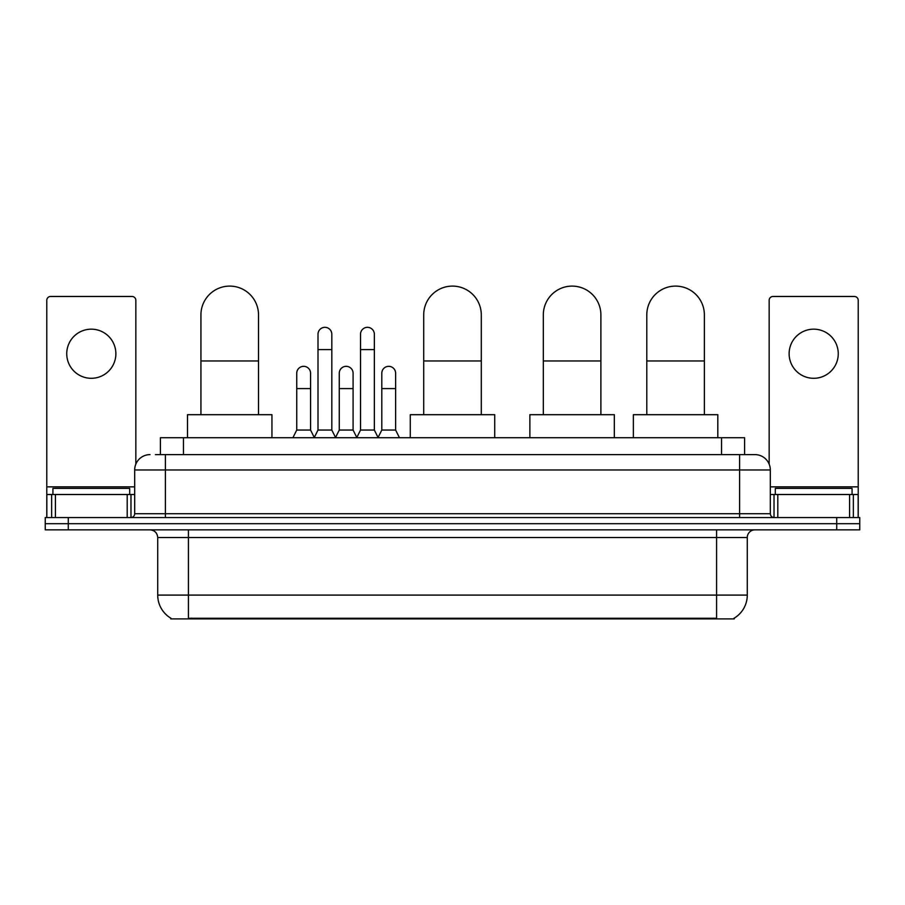<?xml version="1.0" encoding="UTF-8"?>
<svg xmlns="http://www.w3.org/2000/svg" width="905" height="905" viewBox="0 0 905 905"><rect width="100%" height="100%" fill="white"/><g stroke="black" fill="none" stroke-linecap="round" stroke-linejoin="round"><path stroke-width="1.36" d="M155.411 454.615L165.389 454.615L155.411 454.615L160.411 454.615L160.411 437.726L744.589 437.726L744.589 454.615M734.238 618.138L734.238 618.896L170.762 618.896L170.762 618.138M170.988 618.273A26.867 26.867 0 0 1 157.719 595.094L188.421 595.094L188.421 618.273L716.579 618.273L716.579 595.094L747.281 595.094L747.281 537.525A7.681 7.681 0 0 1 754.962 529.844M157.719 595.094L157.719 537.525C157.255 532.853 154.698 530.296 150.038 529.844M734.012 618.273A26.867 26.867 0 0 0 747.281 595.094M68.282 517.558L859.75 517.558L859.75 523.701L45.25 523.701L45.25 529.844L68.282 529.844L68.282 523.701L45.25 523.701L45.25 517.558L68.282 517.558L68.282 523.701L859.75 523.701L859.75 529.844L68.282 529.844M150.038 454.615A15.351 15.351 0 0 0 134.687 469.967L134.687 513.723A3.835 3.835 0 0 1 130.84 517.558M754.962 454.615L739.611 454.615L754.962 454.615A15.351 15.351 0 0 1 770.313 469.967L770.313 513.723C770.54 516.054 771.818 517.332 774.16 517.558M770.313 469.967L165.389 469.967L165.389 454.615L739.611 454.615L739.611 513.723L770.313 513.723M129.698 494.526L129.698 488.383L52.931 488.383L52.931 494.526M91.315 329.171A24.571 24.571 0 0 0 66.744 353.742A24.571 24.571 0 0 0 91.315 378.301A24.571 24.571 0 0 0 115.874 353.742A24.571 24.571 0 0 0 91.315 329.171M127.198 517.558L127.198 494.526L55.42 494.526L55.42 517.558M135.841 464.129L135.841 300.313A3.835 3.835 0 0 0 131.994 296.467L50.623 296.467A3.835 3.835 0 0 0 46.789 300.313L46.789 494.526L55.42 494.526M127.198 494.526L134.687 494.526M46.789 517.558L46.789 494.526M852.069 494.526L852.069 488.383L775.302 488.383L775.302 494.526M200.933 414.694L200.933 314.895A28.79 28.79 0 0 1 229.723 286.104A28.79 28.79 0 0 1 258.513 314.895A28.79 28.79 0 0 0 229.723 286.104M258.513 414.694L258.513 314.895M271.941 437.726L271.941 414.694L187.505 414.694L187.505 437.726M423.71 414.694L423.71 314.895A28.79 28.79 0 0 1 452.5 286.104A28.79 28.79 0 0 1 481.29 314.895A28.79 28.79 0 0 0 452.5 286.104M481.29 414.694L481.29 314.895M494.718 437.726L494.718 414.694L410.282 414.694L410.282 437.726M543.317 414.694L543.317 314.895A28.79 28.79 0 0 1 572.107 286.104A28.79 28.79 0 0 1 600.886 314.895A28.79 28.79 0 0 0 572.107 286.104M600.886 414.694L600.886 314.895M614.325 437.726L614.325 414.694L529.878 414.694L529.878 437.726M646.792 414.694L646.792 314.895A28.79 28.79 0 0 1 675.583 286.104A28.79 28.79 0 0 1 704.373 314.895A28.79 28.79 0 0 0 675.583 286.104M704.373 414.694L704.373 314.895M717.812 437.726L717.812 414.694L633.364 414.694L633.364 437.726M314.171 437.726L318.006 430.045L331.818 430.045L335.665 437.726M331.818 430.045L331.818 334.239A6.912 6.912 0 0 0 324.918 327.327A6.912 6.912 0 0 1 325.348 327.35M318.006 430.045L318.006 349.59L331.818 349.59M318.006 349.59L318.006 334.239A6.912 6.912 0 0 1 324.918 327.327M356.694 437.726L360.529 430.045L374.353 430.045L378.188 437.726M374.353 430.045L374.353 334.239A6.912 6.912 0 0 0 367.441 327.327A6.912 6.912 0 0 1 367.871 327.35M360.529 430.045L360.529 349.59L374.353 349.59M360.529 349.59L360.529 334.239A6.912 6.912 0 0 1 367.441 327.327M292.903 437.726L296.738 430.045L310.562 430.045L314.284 437.488M310.562 430.045L310.562 373.233A6.912 6.912 0 0 0 304.08 366.344A6.912 6.912 0 0 1 310.562 373.233M296.738 430.045L296.738 388.596L310.562 388.596M296.738 388.596L296.738 373.233A6.912 6.912 0 0 1 304.08 366.344M335.54 437.488L339.273 430.045L353.086 430.045L356.808 437.488M353.086 430.045L353.086 373.233A6.912 6.912 0 0 0 346.615 366.344A6.912 6.912 0 0 1 353.086 373.233M339.273 430.045L339.273 388.596L353.086 388.596M339.273 388.596L339.273 373.233A6.912 6.912 0 0 1 346.615 366.344M378.075 437.488L381.797 430.045L395.621 430.045L399.456 437.726M395.621 430.045L395.621 373.233A6.912 6.912 0 0 0 389.139 366.344A6.912 6.912 0 0 1 395.621 373.233M381.797 430.045L381.797 388.596L395.621 388.596M381.797 388.596L381.797 373.233A6.912 6.912 0 0 1 389.139 366.344M813.686 329.171A24.571 24.571 0 0 0 789.126 353.742A24.571 24.571 0 0 0 813.686 378.301A24.571 24.571 0 0 0 838.256 353.742A24.571 24.571 0 0 0 813.686 329.171M849.58 517.558L849.58 494.526L777.802 494.526L777.802 517.558M858.212 517.558L858.212 494.526L858.212 517.558M849.58 494.526L858.212 494.526L858.212 300.313A3.835 3.835 0 0 0 854.377 296.467L773.006 296.467A3.835 3.835 0 0 0 769.159 300.313L769.159 464.129M770.313 494.526L777.802 494.526M713.513 618.896L713.513 618.138M191.487 618.896L191.487 618.138M183.444 454.615L183.444 437.726M721.557 454.615L721.557 437.726M716.579 529.844L716.579 537.525L157.719 537.525M747.281 537.525L716.579 537.525L716.579 595.094L188.421 595.094L188.421 529.844M836.718 529.844L836.718 517.558M165.389 517.558L165.389 469.967L134.687 469.967M134.687 513.723L739.611 513.723L739.611 517.558M134.687 486.856L46.789 486.856M130.976 494.526L130.976 517.558M46.845 494.526L46.845 517.558M51.642 517.558L51.642 494.526M200.933 360.959L258.513 360.959M423.71 360.959L481.29 360.959M543.317 360.959L600.886 360.959M646.792 360.959L704.373 360.959M858.212 486.856L770.313 486.856M858.155 517.558L858.155 494.526M853.358 494.526L853.358 517.558M774.024 517.558L774.024 494.526"/></g></svg>
